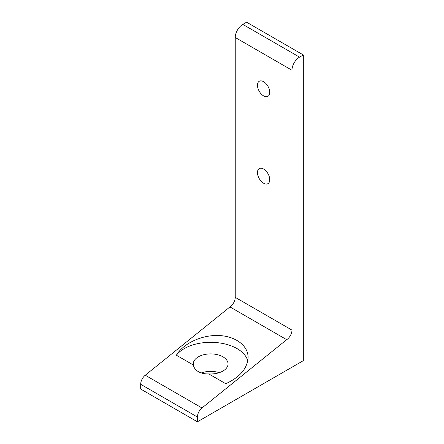 <?xml version="1.0" encoding="UTF-8"?>
<svg xmlns="http://www.w3.org/2000/svg" width="444" height="444" viewBox="0 0 444 444"><rect width="100%" height="100%" fill="white"/><g stroke="black" fill="none" stroke-linecap="round" stroke-linejoin="round"><path stroke-width="0.67" d="M269.752 92.341A8.691 5.017 60 0 1 267.948 96.32A8.691 5.017 60 0 1 259.257 91.303A8.691 5.017 60 0 1 259.257 81.269A8.691 5.017 60 0 1 265.956 83.594A8.691 5.017 60 0 1 269.752 92.341M269.752 179.687A8.691 5.017 60 0 1 267.948 183.666A8.691 5.017 60 0 1 259.257 178.649A8.691 5.017 60 0 1 259.257 168.615A8.691 5.017 60 0 1 265.956 170.94A8.691 5.017 60 0 1 269.752 179.687M247.752 361.005A37.44 21.617 0 0 0 215.862 342.529A37.44 21.617 0 0 0 176.39 355.217C183.294 343.495 201.504 334.948 218.365 335.509C235.253 335.997 248.152 345.521 248.096 357.453C247.38 368.476 239.932 377.228 225.752 383.716L208.769 373.909A17.383 10.034 0 0 0 228.038 363.936A17.383 10.034 0 0 0 210.656 353.896A17.383 10.034 0 0 0 193.268 363.936A17.383 10.034 0 0 0 193.373 365.024L176.39 355.217M197.413 421.8L197.413 417.038A8.025 4.634 -60 0 1 201.987 407.975L286.691 339.682L229.959 306.926A8.025 4.634 120 0 0 235.237 297.347L235.237 37.485A10.7 6.177 -60 0 1 242.801 24.381L246.587 22.2L303.319 54.956L303.319 360.661L197.413 421.8L140.681 389.044L140.681 384.288A8.025 4.634 -60 0 1 145.255 375.219L229.959 306.926M208.769 373.909C204.734 374.037 201.265 373.282 198.363 371.65C195.521 369.969 193.856 367.76 193.373 365.024M219.214 372.666A17.383 10.034 0 0 0 201.293 372.943M286.691 339.682A8.025 4.634 120 0 0 291.969 330.097L291.969 70.241A10.7 6.177 120 0 1 299.534 57.137L303.319 54.956M201.987 407.975L145.255 375.219M197.413 417.038L140.681 384.288M299.534 57.137L242.801 24.381M291.969 70.241L235.237 37.485M291.969 330.097L235.237 297.347"/></g></svg>
